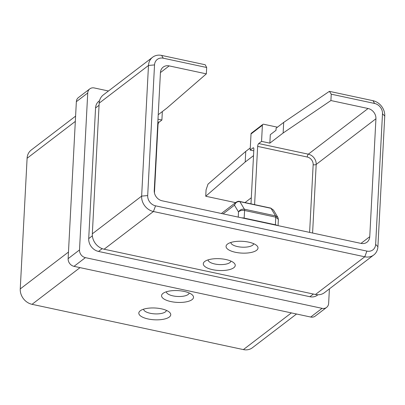 <?xml version="1.0" encoding="UTF-8"?>
<svg xmlns="http://www.w3.org/2000/svg" width="405" height="405" viewBox="0 0 405 405"><rect width="100%" height="100%" fill="white"/><g stroke="black" fill="none" stroke-linecap="round" stroke-linejoin="round"><path stroke-width="0.61" d="M192.081 299.614A15.998 5.903 3 0 1 170.915 301.578A15.998 5.903 3 0 1 163.007 293.392A15.998 5.903 3 0 1 163.012 293.392A15.998 5.903 3 0 1 177.861 290.608A15.998 5.903 3 0 1 192.329 294.931A15.998 5.903 3 0 1 192.081 299.614M166.354 291.777A11.426 4.217 -177 0 0 175.385 296.283A11.426 4.217 -177 0 0 188.148 294.486A11.426 4.217 -177 0 0 189.17 292.972M169.32 317.014A15.998 5.903 3 0 1 148.154 318.978A15.998 5.903 3 0 1 140.246 310.797A15.998 5.903 3 0 1 140.251 310.792A15.998 5.903 3 0 1 155.1 308.008A15.998 5.903 3 0 1 169.568 312.331A15.998 5.903 3 0 1 169.32 317.014M143.598 309.177A11.426 4.217 -177 0 0 152.624 313.683A11.426 4.217 -177 0 0 165.387 311.885A11.426 4.217 -177 0 0 166.409 310.372M233.806 267.715A15.998 5.903 3 0 1 212.64 269.679A15.998 5.903 3 0 1 204.733 261.493A15.998 5.903 3 0 1 204.738 261.488A15.998 5.903 3 0 1 219.591 258.709A15.998 5.903 3 0 1 234.055 263.032A15.998 5.903 3 0 1 233.806 267.715M208.084 259.878A11.426 4.217 -177 0 0 217.115 264.379A11.426 4.217 -177 0 0 229.878 262.587A11.426 4.217 -177 0 0 230.896 261.073M256.567 250.315A15.998 5.903 3 0 1 235.401 252.28A15.998 5.903 3 0 1 227.494 244.094A15.998 5.903 3 0 1 227.499 244.088A15.998 5.903 3 0 1 242.347 241.309A15.998 5.903 3 0 1 256.816 245.632A15.998 5.903 3 0 1 256.567 250.315M230.845 242.479A11.426 4.217 -177 0 0 239.871 246.979A11.426 4.217 -177 0 0 252.634 245.187A11.426 4.217 -177 0 0 253.657 243.673M253.52 155.641L245.202 162.005L205.73 196.243L206.064 189.879L208.003 184.148L245.754 151.399L250.285 147.936M235.583 202.637L205.73 196.243M250.994 203.862L253.854 149.298A2.283 0.845 -77.9 0 0 253.383 147.785A2.283 0.845 -77.9 0 0 253.019 147.901L250.174 150.078L253.773 150.847M277.425 127.19L263.711 124.249A1.372 1.169 52.6 0 0 262.399 125.256L251.019 133.954L250.174 150.078M283.135 133.002L330.91 100.541L331.244 94.183L329.386 91.348L283.687 122.401L276.104 128.198L275.992 130.319L270.302 134.673L269.857 143.152L283.135 133.002L283.687 122.401M269.857 143.152L261.554 141.375L262.399 125.256M254.598 204.631L257.646 146.397A2.283 0.845 -77.9 0 1 258.709 143.552L261.554 141.375M329.386 91.348L372.959 100.683A13.709 11.689 -127.4 0 1 384.75 116.078L377.9 246.731A13.709 11.689 -127.4 0 1 373.774 254.958A13.709 11.689 -127.4 0 1 364.778 256.79L153.429 211.516A13.709 11.689 -127.4 0 1 141.639 196.121L148.483 65.468A13.709 11.689 -127.4 0 1 152.614 57.242A13.709 11.689 -127.4 0 1 161.61 55.409L205.183 64.744L206.677 67.498L206.342 73.862L169.179 65.899A9.143 7.796 52.6 0 0 163.18 67.124A9.143 7.796 52.6 0 0 160.431 72.606L154.249 190.532A9.143 7.796 52.6 0 0 162.106 200.794L361.002 243.4A9.143 7.796 52.6 0 0 367.001 242.18A9.143 7.796 52.6 0 0 369.75 236.697L375.931 118.766A9.143 7.796 52.6 0 0 368.074 108.505L330.91 100.541M251.019 133.954A1.372 1.169 -127.4 0 1 251.429 133.134L262.81 124.431M326.582 307.425L315.201 316.123A6.855 5.847 -127.4 0 1 310.706 317.039L322.086 308.342A6.855 5.847 52.6 0 0 326.582 307.425A6.855 5.847 52.6 0 0 328.647 303.31L329.402 288.876M108.464 90.993L94.294 87.961A6.855 5.847 52.6 0 0 89.799 88.877A6.855 5.847 52.6 0 0 87.733 92.988L79.507 249.946A6.855 5.847 52.6 0 0 85.404 257.641L74.024 266.343L310.706 317.039M74.024 266.343A6.855 5.847 -127.4 0 1 68.126 258.643L79.507 249.946M87.733 92.988L76.353 101.69L68.126 258.643M76.353 101.69A6.855 5.847 -127.4 0 1 78.418 97.575L89.799 88.877M85.404 257.641L322.086 308.342M206.677 67.498L163.281 58.204A9.143 7.796 52.6 0 0 154.533 64.906L147.688 195.559A9.143 7.796 52.6 0 0 155.545 205.826L366.9 251.095A9.143 7.796 52.6 0 0 375.648 244.392L382.492 113.739A9.143 7.796 52.6 0 0 374.635 103.477L331.244 94.183M152.614 57.242L103.3 94.942A13.709 11.689 52.6 0 0 99.169 103.169L92.325 233.822A13.709 11.689 52.6 0 0 104.115 249.217L315.465 294.491A13.709 11.689 52.6 0 0 324.461 292.658L373.774 254.958M206.342 73.862L166.87 108.1L158.223 114.711M162.339 111.562L161.899 120.027L159.054 122.204A2.283 0.845 102.1 0 0 157.99 125.049L154.437 192.891M161.899 120.027L157.985 119.191M99.554 100.683L98.997 101.108A11.426 9.745 52.6 0 0 95.56 107.963L88.71 238.616A11.426 9.745 52.6 0 0 98.536 251.444L309.886 296.718A11.426 9.745 52.6 0 0 317.383 295.189L317.935 294.764M238.231 217.1L238.504 211.926C239.937 210.58 241.972 210.099 244.6 210.484L244.134 218.366M275.395 225.064L275.739 217.156L278.382 219.373L277.896 217.434L273.496 210.094L271.006 208.312L239.866 201.639L244.397 209.198L275.542 215.87L277.896 217.434M223.109 213.86L234.46 205.183L238.504 211.926C239.816 209.8 241.785 208.894 244.397 209.198A2.283 0.845 102.1 0 1 244.6 210.484L275.739 217.156A2.283 0.845 -77.9 0 0 275.542 215.87L271.006 208.312A2.283 0.845 -77.9 0 0 270.737 208.089L239.593 201.417A2.283 0.845 102.1 0 1 239.866 201.639C237.284 201.386 235.482 202.566 234.46 205.183L236.115 202.232C237.603 201.351 238.763 201.077 239.593 201.417M75.598 116.124L31.226 150.042A13.709 11.689 52.6 0 0 27.1 158.269L20.25 288.922A13.709 11.689 52.6 0 0 32.041 304.317L243.39 349.591A13.709 11.689 52.6 0 0 252.386 347.758L296.536 314.007M245.202 162.005L245.754 151.399M245.015 202.581L251.313 197.767M253.672 148.043L253.019 147.901M258.709 143.552L308.326 154.178A2.283 0.845 -77.9 0 0 307.268 157.024L257.646 146.397M368.074 108.505L308.326 154.178A9.143 7.796 -127.4 0 1 316.189 164.44L312.594 233.032M366.9 251.095L364.778 256.79L315.465 294.491M154.533 64.906L148.483 65.468L99.169 103.169M147.688 195.559L141.639 196.121L92.325 233.822M155.545 205.826L153.429 211.516L104.115 249.217M369.75 236.697L360.987 243.395M375.931 118.766L316.189 164.44A2.283 0.845 3 0 1 313.161 164.724A6.855 5.847 52.6 0 0 307.268 157.024M169.179 65.899L160.431 72.586M157.844 121.945L159.054 122.204M157.99 125.049L157.682 124.983M309.617 232.394L313.161 164.724M99.058 105.285L95.56 107.963M92.37 235.816L88.71 238.616M102.192 248.65L98.536 251.444M313.384 294.045L309.886 296.718M241.679 217.839A4.571 1.686 3 0 1 244.2 218.093L275.339 224.76A4.571 1.686 3 0 1 277.268 225.464M372.959 100.683L374.635 103.477M384.75 116.078L382.492 113.739M377.9 246.731L375.648 244.392M161.61 55.409L163.281 58.204M243.39 349.591L291.382 312.903M32.041 304.317L80.033 267.629M20.25 288.922L68.475 252.057M27.1 158.269L75.32 121.404M278.053 225.631L278.382 219.373M270.737 208.089L273.496 210.094M221.383 213.491L236.115 202.232"/></g></svg>
